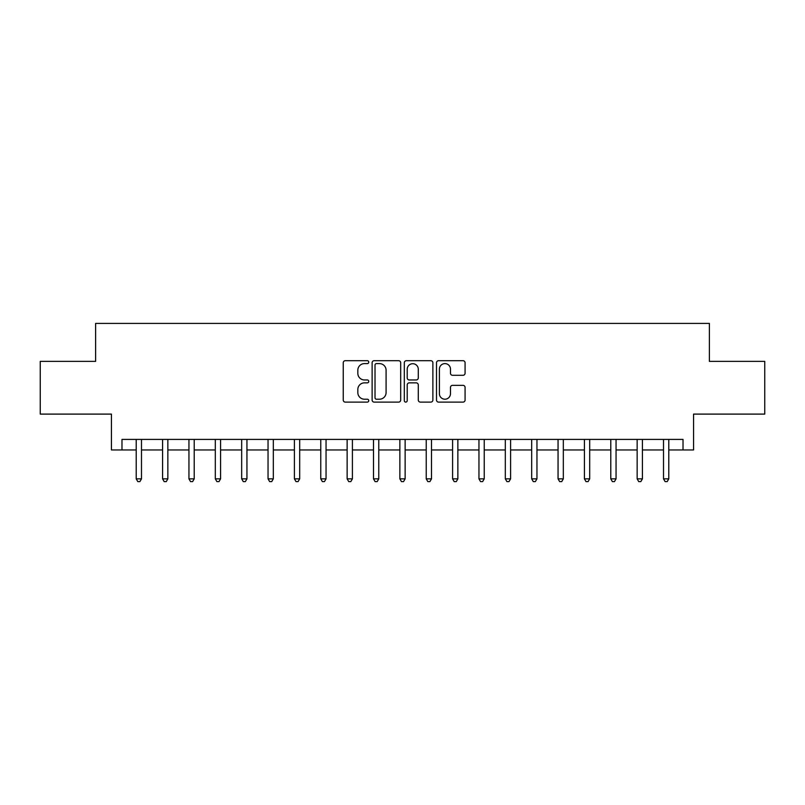 <?xml version="1.0" encoding="UTF-8"?>
<svg xmlns="http://www.w3.org/2000/svg" width="805" height="805" viewBox="0 0 805 805"><rect width="100%" height="100%" fill="white"/><g stroke="black" fill="none" stroke-linecap="round" stroke-linejoin="round"><path stroke-width="1.21" d="M368.75 362.159A1.449 1.449 0 0 0 367.301 360.7L345.305 360.7A2.073 2.073 0 0 0 343.242 362.773L343.242 400.045A2.073 2.073 0 0 0 345.305 402.108L367.301 402.108A1.449 1.449 0 0 0 368.75 400.659A1.449 1.449 0 0 0 367.301 399.21L364.454 399.21A6.621 6.621 0 0 1 357.833 392.588L357.833 389.479A6.621 6.621 0 0 1 364.454 382.858L367.301 382.858A1.449 1.449 0 0 0 368.75 381.409A1.449 1.449 0 0 0 367.301 379.96L364.454 379.96A6.621 6.621 0 0 1 357.833 373.339L357.833 370.23A6.621 6.621 0 0 1 364.454 363.608L367.301 363.608A1.449 1.449 0 0 0 368.75 362.159M463.006 375.301A2.073 2.073 0 0 0 465.079 373.228L465.079 362.773A2.073 2.073 0 0 0 463.006 360.7L438.574 360.7A2.073 2.073 0 0 0 436.501 362.773L436.501 400.045A2.073 2.073 0 0 0 438.574 402.108L463.006 402.108A2.073 2.073 0 0 0 465.079 400.045L465.079 387.416A2.073 2.073 0 0 0 463.006 385.343L452.551 385.343A2.073 2.073 0 0 0 450.478 387.416L450.478 393.675A5.534 5.534 0 0 1 444.944 399.21A5.534 5.534 0 0 1 439.399 393.675L439.399 369.143A5.534 5.534 0 0 1 444.944 363.608A5.534 5.534 0 0 1 450.478 369.143L450.478 373.228A2.073 2.073 0 0 0 452.551 375.301L463.006 375.301M121.978 449.955L121.978 439.409L683.022 439.409L683.022 449.955L693.568 449.955L693.568 414.102L764.75 414.102L764.75 361.375L709.386 361.375L709.386 323.409L95.614 323.409L95.614 361.375L40.25 361.375L40.25 414.102L111.432 414.102L111.432 449.955L136.216 449.955M400.689 362.773A2.073 2.073 0 0 0 398.616 360.7L374.184 360.7A2.073 2.073 0 0 0 372.121 362.773L372.121 400.045A2.073 2.073 0 0 0 374.184 402.108L398.616 402.108A2.073 2.073 0 0 0 400.689 400.045L400.689 362.773M406.384 360.7L430.816 360.7A2.073 2.073 0 0 1 432.879 362.773L432.879 400.045A2.073 2.073 0 0 1 430.816 402.108L420.361 402.108A2.073 2.073 0 0 1 418.288 400.045L418.288 384.931A2.073 2.073 0 0 0 416.215 382.858L409.282 382.858A2.073 2.073 0 0 0 407.209 384.931L407.209 400.659A1.449 1.449 0 0 1 405.76 402.108A1.449 1.449 0 0 1 404.311 400.659L404.311 362.773A2.073 2.073 0 0 1 406.384 360.7M141.489 449.955L162.58 449.955M167.853 449.955L188.944 449.955M194.216 449.955L215.307 449.955M220.58 449.955L241.671 449.955M246.944 449.955L268.045 449.955M273.318 449.955L294.409 449.955M299.681 449.955L320.772 449.955M326.045 449.955L347.136 449.955M352.409 449.955L373.5 449.955M378.773 449.955L399.864 449.955M405.136 449.955L426.227 449.955M431.5 449.955L452.591 449.955M457.864 449.955L478.955 449.955M484.228 449.955L505.319 449.955M510.591 449.955L531.682 449.955M536.955 449.955L558.056 449.955M563.329 449.955L584.42 449.955M589.693 449.955L610.784 449.955M616.056 449.955L637.147 449.955M642.42 449.955L663.511 449.955M668.784 449.955L683.022 449.955M376.468 363.608A1.449 1.449 0 0 0 375.019 365.057L375.019 397.761A1.449 1.449 0 0 0 376.468 399.21L379.467 399.21A6.621 6.621 0 0 0 386.088 392.588L386.088 370.23A6.621 6.621 0 0 0 379.467 363.608L376.468 363.608M418.288 369.243A5.534 5.534 0 0 0 412.744 363.709A5.534 5.534 0 0 0 407.209 369.243L407.209 377.887A2.073 2.073 0 0 0 409.282 379.96L416.215 379.96A2.073 2.073 0 0 0 418.288 377.887L418.288 369.243M141.75 439.409L141.64 439.681A2.113 2.113 0 0 0 141.489 440.466L141.489 478.854L136.216 478.854L136.216 440.466A2.113 2.113 0 0 0 136.065 439.681L135.954 439.409M141.489 478.854L139.909 481.591L137.796 481.591L136.216 478.854M168.114 439.409L168.004 439.681A2.113 2.113 0 0 0 167.853 440.466L167.853 478.854L162.58 478.854L162.58 440.466A2.113 2.113 0 0 0 162.429 439.681L162.318 439.409M167.853 478.854L166.273 481.591L164.16 481.591L162.58 478.854M194.478 439.409L194.367 439.681A2.113 2.113 0 0 0 194.216 440.466L194.216 478.854L188.944 478.854L188.944 440.466A2.113 2.113 0 0 0 188.793 439.681L188.682 439.409M194.216 478.854L192.637 481.591L190.523 481.591L188.944 478.854M220.842 439.409L220.741 439.681A2.113 2.113 0 0 0 220.58 440.466L220.58 478.854L215.307 478.854L215.307 440.466A2.113 2.113 0 0 0 215.156 439.681L215.056 439.409M220.58 478.854L219 481.591L216.897 481.591L215.307 478.854M247.205 439.409L247.105 439.681A2.113 2.113 0 0 0 246.944 440.466L246.944 478.854L241.671 478.854L241.671 440.466A2.113 2.113 0 0 0 241.52 439.681L241.419 439.409M246.944 478.854L245.364 481.591L243.261 481.591L241.671 478.854M273.569 439.409L273.469 439.681A2.113 2.113 0 0 0 273.318 440.466L273.318 478.854L268.045 478.854L268.045 440.466A2.113 2.113 0 0 0 267.884 439.681L267.783 439.409M273.318 478.854L271.728 481.591L269.625 481.591L268.045 478.854M299.933 439.409L299.832 439.681A2.113 2.113 0 0 0 299.681 440.466L299.681 478.854L294.409 478.854L294.409 440.466A2.113 2.113 0 0 0 294.248 439.681L294.147 439.409M299.681 478.854L298.092 481.591L295.988 481.591L294.409 478.854M326.307 439.409L326.196 439.681A2.113 2.113 0 0 0 326.045 440.466L326.045 478.854L320.772 478.854L320.772 440.466A2.113 2.113 0 0 0 320.621 439.681L320.511 439.409M326.045 478.854L324.465 481.591L322.352 481.591L320.772 478.854M352.671 439.409L352.56 439.681A2.113 2.113 0 0 0 352.409 440.466L352.409 478.854L347.136 478.854L347.136 440.466A2.113 2.113 0 0 0 346.985 439.681L346.875 439.409M352.409 478.854L350.829 481.591L348.716 481.591L347.136 478.854M379.034 439.409L378.924 439.681A2.113 2.113 0 0 0 378.773 440.466L378.773 478.854L373.5 478.854L373.5 440.466A2.113 2.113 0 0 0 373.349 439.681L373.238 439.409M378.773 478.854L377.193 481.591L375.08 481.591L373.5 478.854M405.398 439.409L405.287 439.681A2.113 2.113 0 0 0 405.136 440.466L405.136 478.854L399.864 478.854L399.864 440.466A2.113 2.113 0 0 0 399.713 439.681L399.602 439.409M405.136 478.854L403.557 481.591L401.443 481.591L399.864 478.854M431.762 439.409L431.651 439.681A2.113 2.113 0 0 0 431.5 440.466L431.5 478.854L426.227 478.854L426.227 440.466A2.113 2.113 0 0 0 426.076 439.681L425.966 439.409M431.5 478.854L429.92 481.591L427.807 481.591L426.227 478.854M458.125 439.409L458.015 439.681A2.113 2.113 0 0 0 457.864 440.466L457.864 478.854L452.591 478.854L452.591 440.466A2.113 2.113 0 0 0 452.44 439.681L452.329 439.409M457.864 478.854L456.284 481.591L454.171 481.591L452.591 478.854M484.489 439.409L484.379 439.681A2.113 2.113 0 0 0 484.228 440.466L484.228 478.854L478.955 478.854L478.955 440.466A2.113 2.113 0 0 0 478.804 439.681L478.693 439.409M484.228 478.854L482.648 481.591L480.535 481.591L478.955 478.854M510.853 439.409L510.752 439.681A2.113 2.113 0 0 0 510.591 440.466L510.591 478.854L505.319 478.854L505.319 440.466A2.113 2.113 0 0 0 505.168 439.681L505.067 439.409M510.591 478.854L509.012 481.591L506.909 481.591L505.319 478.854M537.217 439.409L537.116 439.681A2.113 2.113 0 0 0 536.955 440.466L536.955 478.854L531.682 478.854L531.682 440.466A2.113 2.113 0 0 0 531.531 439.681L531.431 439.409M536.955 478.854L535.375 481.591L533.272 481.591L531.682 478.854M563.581 439.409L563.48 439.681A2.113 2.113 0 0 0 563.329 440.466L563.329 478.854L558.056 478.854L558.056 440.466A2.113 2.113 0 0 0 557.895 439.681L557.795 439.409M563.329 478.854L561.739 481.591L559.636 481.591L558.056 478.854M589.944 439.409L589.844 439.681A2.113 2.113 0 0 0 589.693 440.466L589.693 478.854L584.42 478.854L584.42 440.466A2.113 2.113 0 0 0 584.259 439.681L584.158 439.409M589.693 478.854L588.103 481.591L586 481.591L584.42 478.854M616.318 439.409L616.207 439.681A2.113 2.113 0 0 0 616.056 440.466L616.056 478.854L610.784 478.854L610.784 440.466A2.113 2.113 0 0 0 610.633 439.681L610.522 439.409M616.056 478.854L614.477 481.591L612.364 481.591L610.784 478.854M642.682 439.409L642.571 439.681A2.113 2.113 0 0 0 642.42 440.466L642.42 478.854L637.147 478.854L637.147 440.466A2.113 2.113 0 0 0 636.996 439.681L636.886 439.409M642.42 478.854L640.84 481.591L638.727 481.591L637.147 478.854M669.046 439.409L668.935 439.681A2.113 2.113 0 0 0 668.784 440.466L668.784 478.854L663.511 478.854L663.511 440.466A2.113 2.113 0 0 0 663.36 439.681L663.25 439.409M668.784 478.854L667.204 481.591L665.091 481.591L663.511 478.854"/></g></svg>

